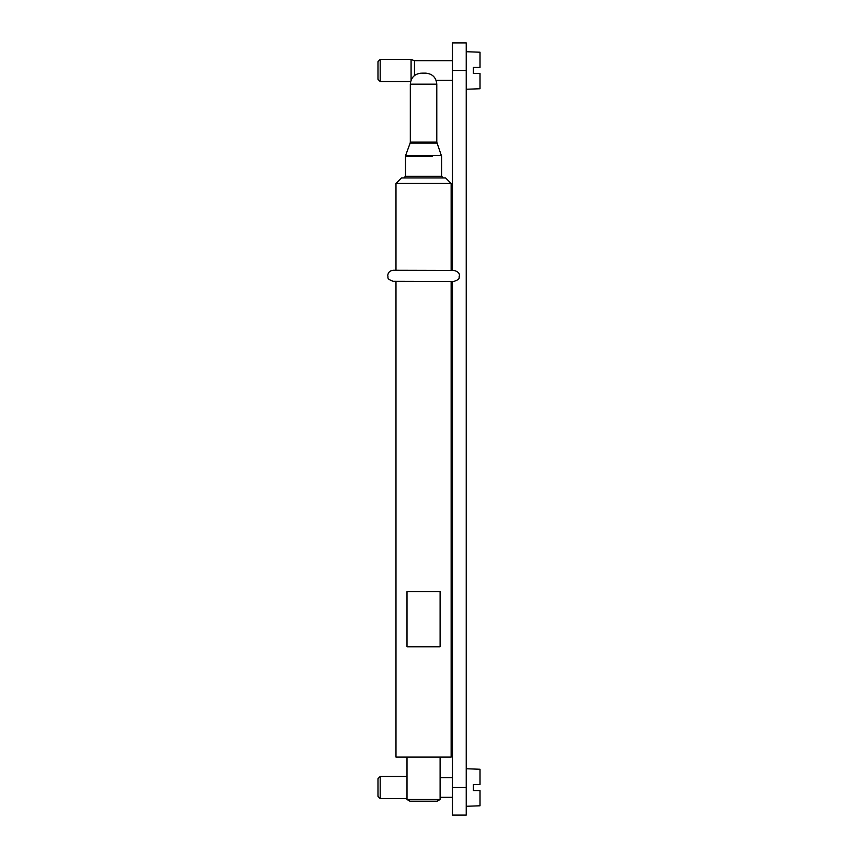<?xml version="1.0" encoding="UTF-8"?>
<svg xmlns="http://www.w3.org/2000/svg" width="858" height="858" viewBox="0 0 858 858"><rect width="100%" height="100%" fill="white"/><g stroke="black" fill="none" stroke-linecap="round" stroke-linejoin="round"><path stroke-width="1.29" d="M451.136 757.099L395.978 757.099L395.978 281.295L393.2 281.295L453.871 281.445L451.136 281.435L451.136 757.099M440.1 591.623L407.003 591.623L407.003 646.782L440.1 646.782L440.1 591.623M451.136 183.462L395.978 183.462L395.978 270.27L393.232 270.259L453.903 270.409L451.136 270.399L451.136 183.462L445.613 177.949L401.49 177.949L395.978 183.462M422.501 73.145L425.761 73.145L422.501 73.145M423.552 801.222L409.985 801.222L407.003 799.506L440.1 799.506L437.119 801.222L423.552 801.222M452.445 787.526L466.226 787.526L466.226 815.1L452.445 815.1L452.445 281.435M452.445 270.409L452.445 70.474L466.226 70.474L466.226 42.9L452.445 42.9L452.445 70.474M466.226 787.526L466.226 70.474M414.478 75.547L414.478 60.693L411.079 59.449L380.191 59.449L377.981 61.658L377.981 79.301L380.191 81.51L380.191 59.642M466.226 51.727L480.019 52.209L480.019 67.45L473.401 67.45L480.019 67.45L473.401 67.45L473.401 73.509L480.019 73.509L473.401 73.509M466.226 768.768L480.019 769.251L480.019 784.491L473.401 784.491L480.019 784.491L473.401 784.491L473.401 790.55L480.019 790.55L473.401 790.55M466.226 806.273L480.019 805.791L480.019 790.55M466.226 89.232L480.019 88.749L480.019 73.509M411.079 80.159L411.079 59.449M479.665 67.45L473.401 67.45M407.003 798.551L380.191 798.551L380.191 776.683M407.003 776.49L380.191 776.49L377.981 778.699L377.981 796.342L380.191 798.551L377.981 796.342M436.786 142.138L410.317 142.138L410.317 84.181L436.786 84.181L436.786 142.138L441.613 156.371L441.613 176.287L405.491 176.287L403.839 177.949M432.218 156.371L405.491 156.371L405.491 176.287M436.958 143.082L410.145 143.082L405.652 155.427L441.452 155.427M441.613 176.287L443.275 177.949M405.652 155.427L405.491 156.371M410.317 142.138L410.145 143.082M410.317 84.181C410.971 77.477 414.65 73.799 421.342 73.145M436.786 84.181C436.143 77.477 432.464 73.799 425.761 73.145M453.903 270.409C457.915 271.45 459.749 273.294 459.405 275.933C458.344 277.563 461.422 278.839 453.871 281.445M393.232 270.259C389.875 270.581 388.041 272.415 387.698 275.761C388.76 277.402 385.671 278.646 393.2 281.295M407.003 757.099L407.003 799.506M440.1 757.099L440.1 799.506M452.445 60.693L414.478 60.693M452.445 80.266L436.079 80.266M452.445 777.734L440.1 777.734M452.445 797.307L440.1 797.307M410.639 81.51L380.191 81.51M377.981 778.699L380.191 776.49"/></g></svg>
